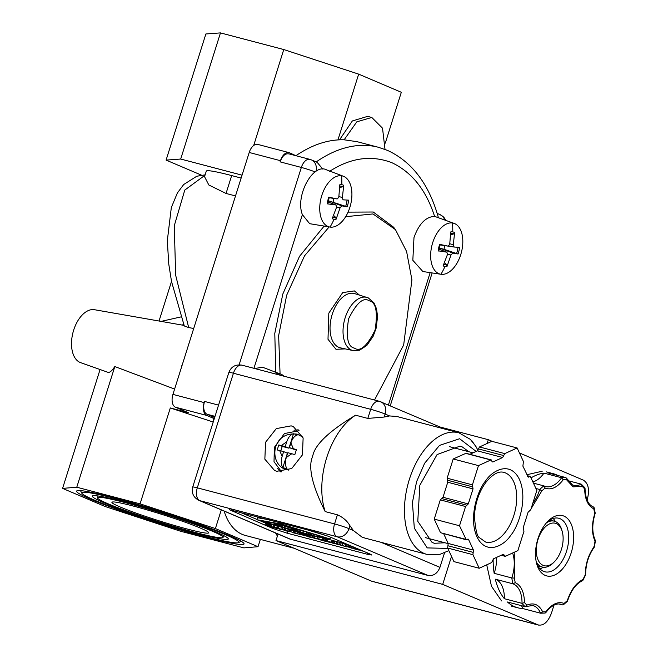 <?xml version="1.0" encoding="UTF-8"?>
<svg xmlns="http://www.w3.org/2000/svg" width="658" height="658" viewBox="0 0 658 658"><rect width="100%" height="100%" fill="white"/><g stroke="black" fill="none" stroke-linecap="round" stroke-linejoin="round"><path stroke-width="0.99" d="M438.236 217.337L438.014 216.26C428.588 183.549 411.735 161.588 387.455 150.378L378.424 147.285A175.587 101.003 -75.3 0 0 316.202 161.934M341.584 175.793A26.312 15.134 -75.3 0 1 343.402 176.27A26.312 15.134 -75.3 0 1 343.715 176.393A26.312 15.134 -75.3 0 1 350.393 205.551A26.312 15.134 -75.3 0 1 330.061 227.076A26.312 15.134 -75.3 0 1 330.045 227.068A26.312 15.134 -75.3 0 1 327.931 226.467A26.312 15.134 -75.3 0 1 321.26 197.31A26.312 15.134 -75.3 0 1 341.584 175.793A73.499 60.01 98.5 0 1 341.847 184.709A17.733 10.199 -75.3 0 1 343.723 185.326L342.399 197.49L342.974 199.785M343.18 199.835L348.65 200.147A17.733 10.199 -75.3 0 1 348.09 203.511A17.733 10.199 -75.3 0 1 347.153 206.809L341.831 205.855L340.079 207.821L336.098 219.246L335.786 217.477A16.096 9.261 -75.3 0 1 332.825 217.272M440.967 274.271A26.312 15.134 -75.3 0 1 440.959 274.271A26.312 15.134 -75.3 0 1 432.709 242.662A26.312 15.134 -75.3 0 1 452.498 222.988A26.312 15.134 -75.3 0 1 454.308 223.465A26.312 15.134 -75.3 0 1 460.756 254.597A26.312 15.134 -75.3 0 1 440.967 274.271A73.499 60.01 -81.5 0 0 444.989 266.474A17.733 10.199 -75.3 0 1 443.105 265.857L447.465 254.49L446.897 252.195L438.952 249.168M438.944 249.209L446.683 252.146L438.549 250.887M438.179 251.035A17.733 10.199 -75.3 0 1 438.738 247.671A17.733 10.199 -75.3 0 1 439.676 244.373L448.032 246.125L449.702 244.546L450.73 231.937A17.733 10.199 -75.3 0 1 452.753 231.904A17.733 10.199 -75.3 0 1 454.629 232.521L453.313 244.686L454.086 247.03L448.213 246.141L454.004 247.021M448.09 246.133L440.021 244.916L448.09 246.133M275.447 373.966A26.312 15.134 -75.3 0 1 279.165 373.769A26.312 15.134 -75.3 0 1 280.982 374.246A26.312 15.134 -75.3 0 1 281.295 374.369A26.312 15.134 -75.3 0 1 284.133 376.244M347.153 206.809L328.284 200.756M200.46 528.103A50.748 3.479 17.5 0 1 208.709 532.815A50.748 3.479 17.5 0 1 173.951 525.331A50.748 3.479 17.5 0 1 120.167 506.997A50.748 3.479 17.5 0 1 111.918 502.293A50.748 3.479 17.5 0 1 146.676 509.777A50.748 3.479 17.5 0 1 200.46 528.103M108.225 503.855A65.849 4.516 17.5 0 1 97.516 497.752A65.849 4.516 17.5 0 1 142.613 507.458A65.849 4.516 17.5 0 1 212.402 531.245A65.849 4.516 17.5 0 1 223.111 537.356A65.849 4.516 17.5 0 1 178.014 527.65A65.849 4.516 17.5 0 1 108.225 503.855M216.712 532.38A71.286 4.886 17.5 0 1 228.244 538.622A71.286 4.886 17.5 0 1 181.707 529.131A71.286 4.886 17.5 0 1 103.915 502.728A71.286 4.886 17.5 0 1 92.589 495.844A71.286 4.886 17.5 0 1 143.411 507.285A71.286 4.886 17.5 0 1 216.712 532.38M225.464 534.683A82.349 5.651 -162.5 0 0 135.597 504.176A82.349 5.651 -162.5 0 0 81.839 493.22A82.349 5.651 -162.5 0 0 95.163 500.425A82.349 5.651 -162.5 0 0 179.84 529.41A82.349 5.651 -162.5 0 0 238.55 542.628A82.349 5.651 -162.5 0 0 225.464 534.683M229.774 535.809A87.794 6.021 17.5 0 1 244.044 543.952A87.794 6.021 17.5 0 1 183.911 531.014A87.794 6.021 17.5 0 1 90.853 499.29A87.794 6.021 17.5 0 1 76.583 491.156A87.794 6.021 17.5 0 1 136.716 504.094A87.794 6.021 17.5 0 1 229.774 535.809M184.084 325.406L94.489 309.712A27.389 15.759 104.7 0 0 73.153 331.887A27.389 15.759 104.7 0 0 80.046 362.426A27.389 15.759 104.7 0 0 80.572 362.632L108.159 372.387C109.853 372.625 112.074 370.684 114.821 366.555L76.772 487.216L140.072 503.855L215.396 528.563L258.035 546.708L243.855 547.884L180.555 531.245L105.231 506.545L62.584 488.392L76.772 487.216M174.609 389.075L114.821 366.555M181.485 367.279A37.374 21.5 -75.3 0 1 181.756 365.741L181.945 365.807M193.715 328.482L188.69 327.569L184.289 325.957L171.532 281.55L168.769 264.105L167.313 240.754L171.319 207.591L177.38 192.958L183.697 184.52L196.767 176.245L205.132 174.822M224.131 511.093A68.654 39.488 104.7 0 0 242.251 534.386A68.654 39.488 104.7 0 0 245.393 535.464L292.9 547.958L285.794 544.717M277.413 536.081L275.546 532.972M326.426 169.805L343.402 176.27M326.631 169.887C313.076 162.518 294.957 195.961 302.384 214.64L253.93 368.307M330.045 227.068L309.663 223.687L302.384 214.64M440.959 274.271L422.847 271.524L412.829 260.297L413.989 237.571C418.883 223.917 425.742 216.844 434.576 216.359C426.121 190.047 411.859 172.149 391.798 162.658C371.219 154.852 350.377 157.813 329.288 171.557M280.069 373.9L278.638 335.662L286.674 295.212L304.564 255.781L329.14 226.936M275.768 372.255L274.789 333.45L282.817 294.019L299.505 256.373L324.065 226.163M345.664 216.688L372.971 213.94L395.45 229.626L406.595 251.488L411.916 279.856L403.667 344.998L374.517 400.006M348.057 212.131L373.259 212.008L393.607 227.216L395.45 229.617M254.909 368.562L261.917 367.213L264.203 367.863M280.982 374.246L264.047 367.797M333.853 198.436A10.076 5.799 -75.3 0 1 333.006 202.096M341.847 184.709A17.733 10.199 -75.3 0 0 339.816 184.742L338.796 197.351L337.126 198.93L328.77 197.178A17.733 10.199 -75.3 0 0 327.273 203.84L327.643 203.692M444.767 245.631A10.076 5.799 -75.3 0 1 444.084 248.806A10.076 5.799 -75.3 0 1 443.92 249.3L439.19 247.951M364.877 538.055L361.958 537.068L353.404 530.545L348.962 528.654A10.89 8.875 113.1 0 1 337.085 536.747L199.835 500.672A10.89 8.875 113.1 0 1 198.839 500.327L289.685 538.984M379.756 401.421A10.89 8.875 113.1 0 1 380.752 401.767A10.89 8.875 113.1 0 1 385.103 414.046L389.544 415.938L396.84 416.481L458.873 432.783A62.864 36.157 -75.3 0 0 409.383 479.32A62.864 36.157 -75.3 0 0 424.032 553.386A62.864 36.157 -75.3 0 0 426.902 554.373L440.062 554.299L448.846 550.639M389.544 415.938L384.157 417.04L367.814 418.422L355.591 415.206A62.864 36.157 104.7 0 0 325.2 511.603L337.422 514.811C343.007 517.303 347.169 520.914 349.908 525.66L353.404 530.545M276.829 471.301L274.641 470.552L264.853 459.185L265.561 442.266L276.302 428.605L291.157 425.858L293.345 426.598L303.132 437.973L302.425 454.892L291.683 468.554L276.829 471.301M298.214 429.83L293.978 430.184M277.643 468.504L280.349 471.827M468.915 451.758L462.261 446.922L459.967 446.14L437.077 454.563L419.812 485.333L417.789 521.317L432.125 542.496L434.428 543.278L444.989 542.784M281.575 471.827L274.024 461.702L274.353 447.366L284.421 433.556L299.069 430.71M302.828 437.077L297.235 434.165C271.853 430.998 268.546 462.648 284.848 469.17L288.772 470.125M286.724 441.839L281.27 445.556L278.786 444.956L277.207 449.965L279.691 450.574L282.142 456.372C280.793 461.069 281.024 464.836 282.833 467.649L287.003 468.743C285.185 465.922 284.955 462.163 286.312 457.466L291.774 453.749L294.85 454.604L296.429 449.595L293.353 448.731L290.894 442.933C292.473 438.327 294.743 435.629 297.696 434.839L293.526 433.745C290.573 434.535 288.303 437.233 286.724 441.839L285.227 446.601L288.969 448.188L282.233 446.42L280.826 450.87M469.878 454.291L477.379 450.862L478.44 448.912L503.715 455.558L502.663 457.507L492.998 461.924L492.455 461.949L490.843 459.975L491.304 459.926L466.02 453.28L453.197 458.971L447.127 478.21L447.44 480.225L472.724 486.871L472.411 484.856L478.481 465.617L453.197 458.971M503.715 455.558L504.776 453.609L517.139 447.966L523.439 461.554L522.888 466.119L528.284 477.19M528.21 477.165L530.142 476.441L530.537 476.869L536.838 490.457L530.776 509.687L528.061 512.302L523.324 527.338L523.941 531.368L517.871 550.598L505.509 556.249L503.354 554.299L493.689 558.708L491.575 562.606L479.213 568.257L453.93 561.611L447.629 548.024L448.188 543.459L443.747 533.877M505.509 556.249L504.974 556.273M260.346 539.395L258.035 546.708M221.285 509.876L215.396 528.563M213.217 422.033L170.307 407.96L140.072 503.855M170.307 407.96L188.385 412.714L175.472 407.22A10.89 6.259 -75.3 0 1 172.931 394.389L249.209 152.475A10.89 6.259 -75.3 0 1 257.78 144.415L289.035 152.631A10.89 6.259 -75.3 0 1 289.536 152.804L295.894 155.699M100.065 369.541L62.584 488.392M175.472 407.22L206.727 415.437L213.258 418.217A175.587 101.003 104.7 0 0 213.834 420.067M206.727 415.437A10.89 6.259 -75.3 0 1 204.194 402.606L204.556 401.438A10.89 6.259 104.7 0 0 207.097 414.269L212.805 416.695A175.587 101.003 104.7 0 0 213.258 418.217M235.506 195.944L226.039 193.452L208.833 184.988L204.548 176.698L206.299 171.121A60.314 4.137 -162.5 0 1 231.674 175.579L226.039 193.452M205.008 175.225L184.775 190.08L174.263 225.793L175.67 275.258L188.69 327.569M241.141 178.071L231.674 175.579M201.447 175.143L166.096 160.1L180.695 159.039L242.054 175.168M253.7 145.484L283.762 49.539L220.471 32.9L180.695 159.039M289.166 153.972C285.449 153.084 282.422 155.716 280.094 161.86L280.464 160.692A10.89 6.259 -75.3 0 1 289.035 152.631M182.431 325.118L183.59 324.098M181.008 316.901L161.111 321.384M293.994 548.213L292.9 547.95M214.738 417.205L212.805 416.695M220.471 32.9L205.872 33.969L166.096 160.1M283.762 49.539L358.676 74.14L401.322 92.285L385.284 143.14M337.941 139.907L358.676 74.14M378.424 147.285L357.171 141.7L344.134 139.8C328.375 139.356 312.353 144.612 296.067 155.584M339.512 139.825L352.359 120.957L367.633 116.367L371.795 117.461L382.528 128.203L385.012 149.399M315.996 171.351A10.89 8.875 -66.9 0 0 311.415 159.902L317.14 162.337L322.848 169.131M454.308 223.465L434.576 216.359M344.134 139.8L356.825 121.812L371.795 117.461M336.098 219.246A17.733 10.199 -75.3 0 1 334.075 219.279A17.733 10.199 -75.3 0 1 332.2 218.662L336.551 207.295L335.983 205L328.046 201.973M328.038 202.014L335.769 204.951L327.273 203.84M337.176 198.938L329.115 197.713L337.176 198.938M454.086 247.03L459.555 247.35A17.733 10.199 -75.3 0 1 458.058 254.004L452.737 253.05L450.985 255.016L447.012 266.441L446.7 264.672A16.096 9.261 -75.3 0 1 443.731 264.467M333.598 215.446L335.786 217.477M343.723 185.326L342.686 186.757L339.742 187.555M450.697 233.294A16.096 9.261 -75.3 0 1 453.099 233.713A16.096 9.261 -75.3 0 1 453.601 233.952L454.629 232.521M444.512 262.641L446.7 264.672M458.058 254.004L443.92 249.3M453.601 233.952L450.648 234.75M275.998 540.555L371.852 581.277L538.548 625.1L442.702 584.378L275.998 540.555L278.054 534.033M553.97 605.179L551.544 612.878C548.007 622.197 543.426 626.186 537.792 624.845L371.096 581.022M471.613 440.432L476.598 447.637M444.537 552.786L439.939 567.369C437.43 573.48 433.466 576.186 428.062 575.462L289.816 539.042M442.702 584.378L451.52 556.405M487.126 443.484L488.318 439.692L440.095 427.017M488.318 439.692L492.579 441.51M519.45 452.943L583.407 480.159C588.458 483.367 589.741 489.848 587.257 499.611L587.101 500.105M367.246 554.242L287.233 533.202L272.815 528.473L229.305 509.695L313.899 531.532L328.317 536.27L370.059 554.036L371.828 555.039L367.246 554.242L367.633 553M283.614 529.994L284.947 530.389M310.444 537.134L310.856 537.241M330.481 542.406L331.229 542.595M333.474 543.187L334.124 543.36M356.447 549.233L356.858 549.34M359.86 550.129L360.88 550.392M239.249 511.916L257.007 519.466M259.458 520.511L265.544 523.102M325.2 511.603C313.331 487.94 308.775 470.585 311.522 459.547L313.693 452.655C317.798 441.97 331.755 429.485 355.591 415.206M269.295 519.812L257.549 517.731L256.916 519.738L280.81 523.965L330.003 538.951L330.546 537.224M328.054 536.163L306.455 529.583M271.252 524.804L268.777 524.122M268.925 525.981L265.865 525.166L270.15 526.787L265.001 524.887L268.925 525.981L269.558 523.982L265.618 522.929M271.581 524.368L270.668 524.13L270.035 526.137L270.948 526.375L271.581 524.368L273.901 525.232M275.028 525.281L273.975 525.002L273.341 527.009L274.394 527.28L275.028 525.281L277.207 526.055M322.675 540.045L320.956 539.766L325.973 541.452L322.494 540.539L318.752 538.943L322.675 540.045L323.3 538.038L320.717 537.29M324.591 538.614L323.259 538.195M327.816 539.198L324.484 538.4M332.158 540.3L327.692 539.124L327.059 541.131L331.525 542.299L332.158 540.3L332.603 540.489L331.969 542.488L330.102 542.003L333.499 543.105M333.367 541.115L332.52 540.753M337.077 541.657L333.499 540.72L332.858 542.735L336.452 543.664L337.077 541.657L338.08 542.011M346.174 544.594L338.13 541.871L337.496 543.87L345.565 546.51M350.747 545.737L349.159 545.26M347.301 544.265L345.985 544.026L345.36 546.033L347.745 546.568L348.312 544.783M281.139 522.921L280.81 523.965M330.003 538.951L305.888 534.633L256.916 519.738M354.81 547.546L354.547 548.353L355.559 548.624L355.772 547.95M355.559 548.624L359.029 549.874L358.371 549.06M358.289 549.34L359.358 549.479M359.317 549.611L363.101 551.075M363.06 551.198L359.901 549.981M359.836 550.187L359.046 549.94M358.98 550.129L354.547 548.353M265.61 522.896L265.001 524.887L265.635 522.88M267.362 525.438L267.995 523.439M268.324 525.726L268.949 523.719M265.865 525.166L266.572 525.29M270.948 526.375L276.566 528.464L272.7 527.28M272.651 527.436L270.035 526.137M274.394 527.28L279.592 529.131L276.631 527.872L277.248 525.923M276.631 527.872L277.322 528.053L277.931 526.129M277.322 528.053L281.114 529.484M281.065 529.649L277.841 528.58M277.775 528.785L273.341 527.009M278.449 528.349L283.606 530.019L278.449 528.349L279.041 526.466M281.772 529.221L282.323 527.469M285.284 528.366L284.75 530.068L284.042 529.879L287.094 530.916M287.02 531.146L287.768 531.203M287.727 531.335L288.155 531.368M288.114 531.5L285.613 530.669M285.58 530.767L282.216 529.336L282.767 527.601M282.216 529.336L284.371 529.904L284.889 528.251M289.323 531.746L285.284 530.142L289.388 531.532M285.284 530.142L285.794 528.522M288.755 531.055L289.232 529.567M289.199 531.245L289.685 529.706M296.116 533.441L296.561 533.63M296.536 533.712L289.569 531.269L290.03 529.813M289.569 531.269L290.31 531.467L290.762 530.035M290.31 531.467L293.608 532.873L293.748 532.429M293.608 532.873L296.092 533.523M293.369 532.273L300.056 534.592L293.369 532.273L293.789 530.957M299.653 534.14L300.056 534.592M304.999 535.851L299.382 533.926L305.049 535.702M299.727 532.758L299.357 533.942L299.744 532.766M301.742 534.477L302.063 533.474M302.705 534.765L303.017 533.761M303.305 535.02L303.642 533.951M300.245 534.197L300.953 534.321M304.226 534.131L303.922 535.119L307.5 536.056L307.837 534.987M307.5 536.056L310.387 537.282L309.104 537.027L303.922 535.119L304.218 534.131M311.834 537.125L316.268 538.902L308.553 536.262L314.804 538.384L311.834 537.125L312.262 535.776M312.525 537.306L312.969 535.9M308.553 536.262L308.89 535.176M309.597 536.541L309.967 535.365M316.934 538.466L321.367 540.243L313.652 537.602L319.903 539.725L316.934 538.466L317.493 536.714M317.625 538.647L318.201 536.838M313.652 537.602L314.121 536.106M314.697 537.882L315.198 536.303M318.752 538.943L319.352 537.043M322.231 539.856L322.864 537.857M323.514 540.432L324.147 538.433M329.494 542.282L323.868 540.358L328.597 542.085L329.609 541.912M324.476 538.376L323.843 540.383L324.501 538.359M326.228 540.917L326.861 538.91M324.731 540.637L325.439 540.761M333.409 543.409L327.059 541.131M331.525 542.299L331.969 542.488M333.499 540.72L332.866 542.727L338.048 544.643L339.331 544.89L338.599 544.339M336.452 543.664L338.557 544.454M342.621 543.212L341.938 545.383M345.54 546.592L342.037 545.482M341.979 545.663L337.496 543.87M347.07 546.823L345.499 546.156M345.409 546.444L346.347 546.543M346.305 546.683L347.021 546.987M347.745 546.568L351.051 547.793M351.347 547.982L351.972 548.147M351.94 548.237L345.384 546.017L346.009 544.01M348.699 546.856L349.234 545.169M349.299 547.111L349.834 545.424M346.248 546.296L346.955 546.42M350.41 545.671L349.924 547.209L353.502 548.147L353.823 547.127M353.502 548.147L356.389 549.381L355.106 549.126L349.908 547.217L350.541 545.219M304.687 534.123L326.113 537.956L282.405 524.64L260.979 520.807L304.802 533.753M270.981 526.466L273.605 527.445L270.981 526.466M297.984 534.025L294.537 532.651L298.082 533.712M299.3 534.222L298.847 534.016M304.794 535.398L308.676 536.846L305.542 535.53M333.738 543.006L337.628 544.454L334.486 543.138M340.721 545.021L338.664 544.248L340.778 544.849M350.796 547.489L354.678 548.937L351.545 547.62M308.553 533.663L313.011 535.225L303.807 533.58L285.408 525.75L304.078 531.434L289.791 527.272L303.609 533.153L310.066 534.312L308.553 533.663L308.857 532.7M310.625 534.214L310.905 533.325M313.011 535.225L313.373 534.074M306.464 532.454L306.603 532.018M303.609 533.153L304.054 531.763M274.238 523.184L283.368 524.936M283.294 525.191L290.4 527.872M290.301 528.177L283.491 525.61L277.076 524.459L284.231 527.51L284.675 526.112M284.231 527.51L297.317 531.5L292.432 529.419L292.621 528.818M292.432 529.419L294.611 529.665M294.513 529.961L301.8 532.725M301.701 533.021L283.006 527.329L274.123 523.546M291.774 453.749L287.817 452.704L286.312 457.466M282.142 456.372L283.647 451.61L287.39 453.206L282.833 467.649M279.691 450.574L283.647 451.61M278.786 444.956L282.233 446.42M281.27 445.556L285.227 446.601M293.526 433.745L288.969 448.188M290.894 442.933L289.397 447.695L296.24 450.105M293.353 448.731L289.397 447.695M517.139 447.966L491.855 441.321L479.493 446.963L478.44 448.912M440.531 532.709L466.292 539.807L459.514 525.767L434.231 519.121L440.531 532.709L465.815 539.354L468.545 539.478L473.472 550.104L448.188 543.459M459.514 525.767L465.576 506.528L466.933 505.229L441.65 498.575L440.301 499.883L434.231 519.121M441.65 498.575L443.007 497.275L447.744 482.24L447.44 480.225M479.213 568.257L472.913 554.669L473.472 550.104M447.744 482.24L473.028 488.886L468.29 503.921L443.007 497.275M478.481 465.617L490.843 459.975L465.56 453.329M473.028 488.886L472.724 486.871M466.933 505.229L468.29 503.921M467.427 539.19L468.545 539.478L468.068 539.034M503.814 554.242L503.354 554.299M514.86 551.98L514.334 578.086L515.23 582.651C521.136 585.48 524.22 592.134 524.484 602.596L526.877 605.146C533.753 602.284 539.025 604.529 542.694 611.874L545.934 611.726C551.947 603.937 558 601.173 564.087 603.435L567.311 600.631C570.848 589.996 576.054 582.972 582.93 579.542L585.275 574.829C585.381 564.202 588.351 554.793 594.174 546.601L595.005 541.238C591.657 533.465 591.591 524.196 594.807 513.429L593.746 508.79C587.939 505.887 584.904 499.257 584.658 488.919L582.264 486.369L573.134 486.862L566.448 479.633L563.199 479.789C557.26 487.496 551.264 490.284 545.219 488.146L543.845 485.875L533.449 483.137M531.014 477.889A69.361 39.891 -75.3 0 1 543.969 473.118L561.611 477.757A69.361 39.891 -75.3 0 1 565.781 477.568L566.505 478.202L566.448 479.633M584.658 488.919L584.88 487.743L581.269 484.156A27.389 15.759 -75.3 0 1 573.529 485.259A27.389 15.759 -75.3 0 1 572.559 484.938M563.199 479.789L561.611 477.757A27.389 15.759 -75.3 0 1 545.605 486.533L543.845 485.875A69.361 39.891 -75.3 0 0 539.692 489.478A27.389 15.759 -75.3 0 1 532.766 503.362M536.377 562.516A27.652 15.907 104.7 0 0 543.492 571.341A27.652 15.907 104.7 0 0 544.758 571.769A27.652 15.907 104.7 0 0 566.53 551.297A27.652 15.907 104.7 0 0 560.09 518.71A27.652 15.907 104.7 0 0 558.823 518.274A27.652 15.907 104.7 0 0 546.971 522.213M537.956 538.688A31.165 17.931 -75.3 0 1 548.015 521.12A31.165 17.931 -75.3 0 1 569.096 520.379A31.165 17.931 -75.3 0 1 571.185 552.827A31.165 17.931 -75.3 0 1 553.139 575.61A31.165 17.931 -75.3 0 1 536.747 563.98A31.165 17.931 -75.3 0 1 537.956 538.688M539.963 568.825A27.652 15.907 104.7 0 0 543.36 567.237M555.377 521.531A27.652 15.907 104.7 0 0 553.197 518.488M565.781 477.568L548.139 472.929A69.361 39.891 -75.3 0 1 553.172 473.67A69.361 39.891 -75.3 0 1 556.347 474.763A69.361 39.891 -75.3 0 1 557.918 475.495M542.225 471.218L526.877 474.722M486.714 564.827L491.477 586.253L501.577 600.943M542.694 611.874L540.58 613.215L522.937 608.576A69.361 39.891 -75.3 0 1 517.904 607.827A69.361 39.891 -75.3 0 1 514.729 606.742A69.361 39.891 -75.3 0 1 507.45 601.988L525.092 606.627A69.361 39.891 -75.3 0 1 522.016 603.345L504.373 598.706A69.361 39.891 -75.3 0 1 495.318 579.18L512.96 583.819A69.361 39.891 -75.3 0 1 511.801 577.946L494.158 573.307A69.361 39.891 -75.3 0 1 493.113 559.226M535.925 488.491L539.692 489.478L541.83 490.876L531.055 508.799M546.411 522.847A23.704 13.637 -75.3 0 1 554.349 521.185A23.704 13.637 -75.3 0 1 555.426 521.555A23.704 13.637 -75.3 0 1 561.874 530.249L562.261 531.639A21.953 12.625 -75.3 0 1 561.406 549.455A21.953 12.625 -75.3 0 1 554.324 561.825A21.953 12.625 -75.3 0 1 539.478 562.343A21.953 12.625 -75.3 0 1 538.005 539.494A21.953 12.625 -75.3 0 1 550.713 523.447A21.953 12.625 -75.3 0 1 562.261 531.639M554.324 561.825L553.304 562.853A23.704 13.637 -75.3 0 1 542.291 567.04A23.704 13.637 -75.3 0 1 541.205 566.67A23.704 13.637 -75.3 0 1 536.204 561.685M582.264 486.369L581.269 484.156L567.747 480.603M593.903 508.864L594.133 507.696L593.401 506.964A27.389 15.759 -75.3 0 1 593.162 506.874M594.807 513.429L594.561 512.829L594.807 513.429M594.758 540.062L595.005 541.238L595.408 540.703L594.445 546.938M594.174 546.601L593.689 546.954L594.174 546.601M581.96 580.652L582.93 579.542L582.906 580.356L585.645 574.837C585.669 564.276 588.597 554.99 594.429 546.979M567.311 600.631L566.67 601.297L567.311 600.631M564.087 603.435L563.47 604.702L562.516 604.908L559.012 603.986M545.934 611.726L545.169 613.05L540.58 613.215A27.389 15.759 -75.3 0 0 532.832 605.524L525.092 606.627L526.877 605.146M524.484 602.596L522.016 603.345A27.389 15.759 -75.3 0 0 512.96 583.819L515.23 582.651M514.334 578.086L511.801 577.946A27.389 15.759 -75.3 0 0 512.598 553.008M522.937 608.576A27.389 15.759 104.7 0 0 521.391 605.648M504.373 598.706A27.389 15.759 104.7 0 0 495.318 579.18M494.158 573.307A27.389 15.759 104.7 0 0 496.584 557.392M532.865 481.878A27.389 15.759 104.7 0 0 543.969 473.118M359.424 295.088L354.374 290.918L342.719 292.58L328.819 313.142L327.997 339.273L335.967 349.283L345.277 348.896M353.214 350.624L359.581 350.196L366.86 345.425L373.259 336.098L376.113 328.276L377.585 316.605L376.532 308.808L373.909 302.803L368.241 297.868L354.687 293.624A28.039 16.129 104.7 0 0 332.232 314.269A28.039 16.129 104.7 0 0 338.771 347.309A28.039 16.129 104.7 0 0 340.433 347.843L353.214 350.624A27.48 15.808 -75.3 0 1 351.586 350.105A27.48 15.808 -75.3 0 1 345.179 317.724A27.48 15.808 -75.3 0 1 367.189 297.482A27.48 15.808 -75.3 0 1 368.069 297.811M330.061 227.076A73.499 60.01 -81.5 0 0 334.075 219.279M452.498 222.988A73.499 60.01 98.5 0 1 452.753 231.904M279.165 373.769A73.499 60.01 98.5 0 1 279.255 374.961M347.07 200.081A16.096 9.261 -75.3 0 1 346.56 203.215A16.096 9.261 -75.3 0 1 345.647 206.382M354.382 348.123C347.695 346.807 345.771 337.044 348.592 318.85C356.554 302.836 363.455 296.832 369.294 300.838C375.981 302.162 377.906 311.925 375.085 330.119C367.123 346.133 360.222 352.137 354.382 348.123M447.818 548.418L427.215 547.9L414.318 528.168L412.418 502.523L416.588 481.681L424.624 463.257L439.519 445.392L459.621 438.738L476.153 451.421M510.764 535.258C517.484 527.955 528.456 499.899 519.433 479.411C509.827 459.712 491.304 471.482 485.588 480.965C478.868 488.269 467.896 516.324 476.918 536.805C486.525 556.512 505.048 544.742 510.764 535.258M503.855 472.386A35.993 20.702 -75.3 0 1 505.5 472.946A35.993 20.702 -75.3 0 1 505.92 531.393A35.993 20.702 -75.3 0 1 485.555 542.011L479.698 537.841C477.231 537.092 475.479 529.887 474.418 516.217C475.101 503.436 478.843 492.25 485.645 482.668C492.529 474.262 498.6 470.832 503.855 472.386M204.194 402.606L172.931 394.389M249.209 152.475L280.464 160.692M218.555 405.114L204.556 401.438M239.125 364.812L301.348 167.445L280.094 161.86M207.097 414.269L215.01 416.341M388.417 405.024L430.159 272.634M315.141 171.927A10.89 0.748 -162.5 0 0 301.348 167.445A10.89 6.259 -75.3 0 1 309.918 159.384L311.415 159.902M437.167 213.414L440.202 214.705A10.89 8.875 113.1 0 1 444.627 219.772M447.012 266.441A17.733 10.199 -75.3 0 1 444.989 266.474M340.079 207.821L336.633 206.957M328.63 200.838L341.831 205.855M338.928 196.586L342.399 197.49M339.791 186.099A16.096 9.261 -75.3 0 1 342.686 186.757M450.985 255.016L447.547 254.153M439.544 248.033L452.737 253.05M457.984 247.276A16.096 9.261 -75.3 0 1 456.553 253.577M449.833 243.781L453.313 244.686M290.811 539.379L199.835 500.672A10.89 6.259 -75.3 0 1 197.301 487.841L233.434 373.234L370.684 409.309A10.89 6.259 -75.3 0 1 379.255 401.257L242.004 365.174A10.89 6.259 104.7 0 0 233.434 373.234A10.89 0.748 17.5 0 0 228.861 372.428C231.229 366.588 235.613 364.17 242.004 365.174M428.062 575.462L337.085 536.747A10.89 6.259 -75.3 0 1 334.552 523.924L197.301 487.841A10.89 0.748 17.5 0 0 192.72 487.035L228.861 372.428M439.939 567.369L381.097 542.332M287.793 531.417L287.233 533.202M272.815 528.473L273.152 527.395M231.328 509.884L231.073 510.707M349.908 525.66L348.962 528.654A10.89 0.748 -162.5 0 0 334.552 523.924L337.422 514.811M384.157 417.04L385.103 414.046A10.89 0.748 17.5 0 0 370.684 409.309L367.814 418.422M269.731 526.606L270.364 524.599M266.293 525.142L266.926 523.135M295.039 531.335L294.636 532.602M296.923 533.251L297.309 532.026M300.673 534.181L300.994 533.144M305.197 535.365L305.468 534.51M328.597 542.085L328.737 541.641M325.159 540.621L325.792 538.614M334.149 542.982L334.782 540.975M339.561 542.241L338.928 544.248M340.54 544.701L341.173 542.702M346.667 546.272L347.284 544.339M351.199 547.464L351.602 546.181M477.379 450.862L502.663 457.507M479.493 446.963L504.776 453.609M472.913 554.669L447.629 548.024M465.576 506.528L440.301 499.883M447.127 478.21L472.411 484.856M527.65 476.4L529.172 476.803M504.431 555.27L502.391 554.735M473.192 552.383L447.909 545.737M545.054 488.072L541.83 490.876M545.737 612.713C551.026 605.862 556.026 603.041 560.756 604.241A27.389 15.759 -75.3 0 1 562.516 604.908M545.605 486.533A27.389 15.759 -75.3 0 1 544.635 486.221M438.705 251.011L440.169 244.496M97.516 497.752L98.075 495.968M81.839 493.22L80.473 490.605M449.398 446.634L473.044 452.844M505.056 556.298L501.19 555.286M223.111 537.356L223.679 535.563M238.55 542.628L241.173 541.271M159.039 321.014L171.516 281.443M288.665 153.799L309.918 159.384M432.15 272.93L390.26 405.813M440.202 214.705L443.739 217.124L445.861 220.249M329.255 197.293L327.791 203.816M471.72 440.473L471.251 440.276M445.178 429.18L379.255 401.257M198.839 500.327C193.37 497.366 191.33 492.932 192.72 487.035M364.877 538.063L426.902 554.373M477.971 450.327L475.874 446.387L470.363 439.38L458.873 432.783M342.999 543.418L342.366 545.424M425.471 537.652L448.254 543.648M527.329 475.701L530.035 476.408M573.529 485.259L572.435 484.88L566.505 478.202M593.5 506.989L593.039 506.816C588.005 504.513 585.332 498.295 585.028 488.154M553.172 473.67L546.502 471.918M554.349 521.185L549.891 520.017M595.219 513.174L594.133 507.696M595.367 540.465C592.003 533.103 591.953 524.023 595.21 513.224M567.484 601.157C571.045 590.448 576.079 583.613 582.585 580.644M563.47 604.702L567.426 601.264M517.904 607.827L511.233 606.076M542.291 567.04L537.841 565.864"/></g></svg>
